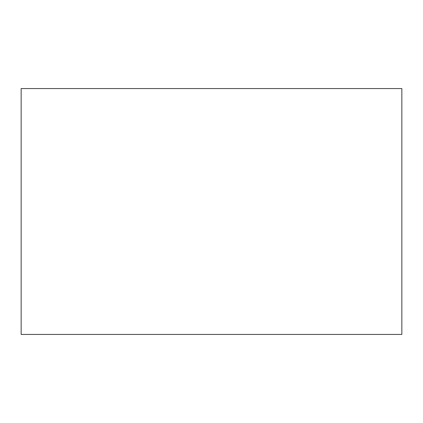<?xml version="1.0" encoding="UTF-8"?>
<svg xmlns="http://www.w3.org/2000/svg" width="423" height="423" viewBox="0 0 423 423"><rect width="100%" height="100%" fill="white"/><g stroke="black" fill="none" stroke-linecap="round" stroke-linejoin="round"><path stroke-width="0.63" d="M401.85 334.434L21.15 334.434L401.85 334.434L401.85 88.566L21.15 88.566L401.85 88.566L401.85 334.434M21.15 88.566L21.15 334.434L21.15 88.566"/></g></svg>
